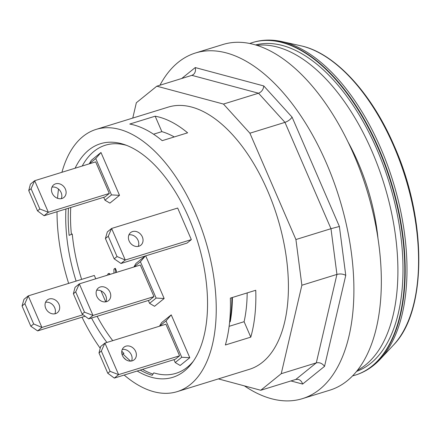 <?xml version="1.0" encoding="UTF-8"?>
<svg xmlns="http://www.w3.org/2000/svg" width="441" height="441" viewBox="0 0 441 441"><rect width="100%" height="100%" fill="white"/><g stroke="black" fill="none" stroke-linecap="round" stroke-linejoin="round"><path stroke-width="0.66" d="M247.169 292.918A122.267 63.884 72.8 0 1 244.105 321.698L229.122 326.329M231.889 297.636A122.896 64.21 72.8 0 1 229.772 322.084A12565.374 5866.452 1.7 0 0 230.279 321.566A122.267 63.884 -107.2 0 0 232.407 297.477M153.556 134.202L161.858 131.639A122.267 63.884 72.8 0 1 174.261 136.947M155.177 116.198A137.239 71.707 72.8 0 1 187.618 132.818L162.205 140.668A137.239 71.707 -107.2 0 0 129.764 124.048L155.177 116.198L161.858 131.639M193.34 361.218A119.39 62.379 72.8 0 1 153.782 372.865L152.222 375.308A121.021 63.234 72.8 0 1 140.221 370.093M126.082 359.823A121.021 63.234 72.8 0 1 123.656 357.601M122.041 354.443L123.954 353.434A119.39 62.379 72.8 0 1 121.782 351.212M152.988 374.106A121.021 63.234 72.8 0 1 142.526 369.376M130.712 361.107A121.021 63.234 72.8 0 1 123.116 354.112M122.003 354.294L123.954 353.434M125.994 145.133L124.549 144.654A121.021 63.234 72.8 0 1 125.404 144.918M81.624 279.385A119.39 62.379 72.8 0 1 72.258 233.978L69.116 235.367A121.021 63.234 72.8 0 1 68.443 208.202M76.117 281.082A122.267 63.884 72.8 0 1 65.918 208.979M75.113 168.208A122.267 63.884 72.8 0 1 124.456 144.587A122.267 63.884 72.8 0 1 197.662 241.662A122.267 63.884 72.8 0 1 191.978 363.114A122.267 63.884 72.8 0 1 137.201 371.024M106.926 342.448A122.267 63.884 72.8 0 1 91.524 318.027M112.753 340.65A119.39 62.379 72.8 0 1 97.119 316.302M82.213 166.02A119.39 62.379 72.8 0 1 126.655 145.387M71.392 234.358A121.021 63.234 72.8 0 1 70.747 207.49M191.339 239.617L187.061 243.074L120.999 263.486L125.272 260.03L191.339 239.617L177.673 208.047L111.612 228.46L125.272 260.03L117.036 256.541L114.191 258.839L120.999 263.486M138.242 246.398A8.109 6.769 51 0 0 136.71 238.107A8.109 6.769 51 0 0 128.921 234.871M105.735 301.848L100.972 290.851M95.758 278.795L94.319 275.46L28.252 295.872L41.912 327.442L83.079 314.725M55.533 313.65A8.109 6.769 -129 0 1 46.349 309.51A8.109 6.769 -129 0 1 47.259 300.012A8.109 6.769 -129 0 1 57.622 302.063A8.109 6.769 -129 0 1 57.462 312.625A8.109 6.769 -129 0 1 55.533 313.65M28.252 295.872L23.974 299.334L22.05 305.96L24.894 303.662L28.252 295.872M132.548 231.575A8.109 6.769 -129 0 1 141.732 235.715A8.109 6.769 -129 0 1 140.822 245.213A8.109 6.769 -129 0 1 130.459 243.162A8.109 6.769 -129 0 1 130.619 232.6A8.109 6.769 -129 0 1 132.548 231.575M108.254 236.244L111.612 228.46L107.334 231.916L105.41 238.542L108.254 236.244L117.036 256.541M105.41 238.542L114.191 258.839M85.113 316.23L37.639 330.904L41.912 327.442L33.676 323.959L30.831 326.257L22.05 305.96M54.882 313.81A8.109 6.769 51 0 0 53.35 305.519A8.109 6.769 51 0 0 45.561 302.289M33.676 323.959L24.894 303.662M30.831 326.257L37.639 330.904M109.324 193.434L105.052 196.89L44.067 215.732L48.339 212.275L34.679 180.705L31.063 188.698L39.85 208.995L48.339 212.275L109.324 193.434L95.664 161.864L34.679 180.705L30.407 184.162L28.737 190.584L31.063 188.698M61.31 198.643A8.109 6.769 51 0 0 59.778 190.352A8.109 6.769 51 0 0 51.994 187.116M39.85 208.995L37.518 210.881L28.737 190.584M44.067 215.732L37.518 210.881M61.961 198.478A8.109 6.769 -129 0 1 52.777 194.343A8.109 6.769 -129 0 1 53.692 184.845A8.109 6.769 -129 0 1 64.05 186.896A8.109 6.769 -129 0 1 63.89 197.458A8.109 6.769 -129 0 1 61.961 198.478M75.709 291.865L79.325 283.872L75.047 287.328L73.377 293.75L75.709 291.865L84.49 312.162L92.985 315.442L79.325 283.872L140.304 265.03L153.97 296.6L149.692 300.056L88.713 318.898L82.164 314.047L73.377 293.75M105.956 301.809A8.109 6.769 51 0 0 104.423 293.519A8.109 6.769 51 0 0 96.634 290.283M84.49 312.162L82.164 314.047M106.606 301.644A8.109 6.769 -129 0 1 97.422 297.51A8.109 6.769 -129 0 1 98.332 288.012A8.109 6.769 -129 0 1 108.695 290.062A8.109 6.769 -129 0 1 108.53 300.624A8.109 6.769 -129 0 1 106.606 301.644M153.97 296.6L92.985 315.442L88.713 318.898M114.324 378.091L107.775 373.24L110.107 371.355L118.601 374.635L114.324 378.091L175.309 359.25L179.581 355.793L118.601 374.635L104.941 343.065L165.921 324.223L179.581 355.793M131.572 361.003A8.109 6.769 51 0 0 130.034 352.712A8.109 6.769 51 0 0 122.251 349.476M125.878 346.179A8.109 6.769 -129 0 1 135.062 350.319A8.109 6.769 -129 0 1 134.147 359.817A8.109 6.769 -129 0 1 123.783 357.767A8.109 6.769 -129 0 1 123.949 347.205A8.109 6.769 -129 0 1 125.878 346.179M107.775 373.24L98.993 352.943L100.664 346.521L104.941 343.065L101.325 351.058L110.107 371.355M98.993 352.943L101.325 351.058M107.995 275.013L107.67 274.258L108.563 273.536L109.765 274.467M110.272 274.308L109.07 273.381L108.563 273.536M113.96 273.172L113.921 269.203L114.82 268.475L115.735 270.598L115.751 272.615M115.735 270.598L116.242 270.443L115.327 268.321L114.82 268.475M116.242 270.443L116.259 272.455M105.961 275.642L106.38 275.509M106.887 275.355L106.32 275.349M167.354 249.165L166.626 249.496M145.365 255.956L140.403 261.733L133.871 267.014L136.004 263.437L145.183 256.012M145.706 255.852L164.162 298.502L154.543 306.286L149.593 303.353L148.347 300.47M100.978 152.492L95.763 158.567L89.225 163.848L91.359 160.27L100.978 152.492L119.517 195.341L109.897 203.119L104.952 200.186L103.707 197.303M171.235 314.852L166.02 320.927L159.488 326.208L161.615 322.63L171.235 314.852L189.779 357.701L180.16 365.479L175.209 362.546L173.963 359.663M166.02 320.927L181.742 357.26L175.209 362.546M189.779 357.701L181.742 357.26M119.517 195.341L111.485 194.9L104.952 200.186M95.763 158.567L111.485 194.9M140.403 261.733L156.131 298.066L149.593 303.353M164.162 298.502L156.131 298.066M348.07 142.046A138.491 72.363 72.8 0 1 358.053 162.464A138.491 72.363 72.8 0 1 378.047 239.066M357.342 370.357A170.926 89.308 -107.2 0 0 371.945 151.23A170.926 89.308 -107.2 0 0 256.91 45.324M255.598 44.921A170.926 89.308 72.8 0 1 377.027 149.659A170.926 89.308 72.8 0 1 356.488 371.427M249.799 43.472A174.046 90.94 72.8 0 1 252.439 42.573A174.046 90.94 72.8 0 1 378.361 148.578A174.046 90.94 72.8 0 1 355.198 375.153A174.046 90.94 72.8 0 1 352.513 375.897M132.763 118.072L136.341 102.753L156.82 86.188L223.466 104.059L249.904 133.204L295.917 239.535L301.87 285.239L281.237 373.698L260.758 390.263L218.389 378.902M177.139 391.647L249.303 369.349A137.239 71.707 -107.2 0 0 267.566 190.688A137.239 71.707 -107.2 0 0 168.269 107.102L96.11 129.4A137.239 71.707 72.8 0 1 205.137 239.353A137.239 71.707 72.8 0 1 177.139 391.647A137.239 71.707 72.8 0 1 124.169 375.048M290.933 380.941L302.625 384.072C301.859 381.619 300.42 380.059 298.314 379.392L295.823 379.431L260.758 390.263M302.625 384.072L324.537 366.355C322.316 363.384 319.571 362.221 316.302 362.866L281.237 373.698M324.537 366.355L345.761 275.377C343.186 273.933 340.243 273.607 336.935 274.407L301.87 285.239M345.761 275.377L339.388 226.476L330.982 228.697L295.917 239.535M339.388 226.476L292.069 117.124C290.536 119.445 288.171 121.192 284.969 122.366L249.904 133.204M292.069 117.124L263.784 85.945C263.376 89.501 261.623 91.926 258.531 93.222L223.466 104.059M263.784 85.945L195.242 67.567C195.909 70.477 195.297 72.804 193.406 74.535L191.885 75.356L156.82 86.188M159.951 85.223A180.909 94.523 72.8 0 1 195.528 52.975A180.909 94.523 72.8 0 1 326.417 163.159A180.909 94.523 72.8 0 1 302.344 398.67A180.909 94.523 72.8 0 1 244.38 385.869M302.344 398.67L329.785 390.186A180.909 94.523 -107.2 0 0 353.858 154.681A180.909 94.523 -107.2 0 0 222.97 44.497L195.528 52.975M68.642 283.392A137.239 71.707 72.8 0 1 57.027 211.73M57.539 198.307A137.239 71.707 72.8 0 1 58.521 189.068M61.927 172.288A137.239 71.707 72.8 0 1 96.11 129.4M100.212 348.269A137.239 71.707 72.8 0 1 82.015 317.189M230.34 298.116L255.752 290.266A137.239 71.707 72.8 0 1 250.786 337.139L225.379 344.989A137.239 71.707 -107.2 0 0 230.34 298.116M244.105 321.698L250.786 337.139M252.638 42.512A174.046 90.94 72.8 0 1 252.836 42.446A174.046 90.94 72.8 0 1 378.758 148.452A174.046 90.94 72.8 0 1 355.6 375.026A174.046 90.94 72.8 0 1 355.402 375.093M300.756 45.776C334.642 52.859 371.554 92.913 394.32 146.147C427.108 219.739 427.158 311.307 393.295 345.248A163.545 85.449 72.8 0 0 393.741 146.076A163.545 85.449 72.8 0 0 300.756 45.776L282.036 41.608A173.462 90.637 72.8 0 1 380.655 147.994A173.462 90.637 72.8 0 1 380.181 359.25C373.053 366.868 364.856 372.127 355.6 375.026L355.198 375.153M191.885 75.356L258.531 93.222L284.969 122.366L330.982 228.697L336.935 274.407L316.302 362.866L295.823 379.431M195.242 67.567L181.736 78.487M252.439 42.573L252.836 42.446C262.114 39.618 271.849 39.343 282.036 41.608M393.295 345.248L380.181 359.25"/></g></svg>
